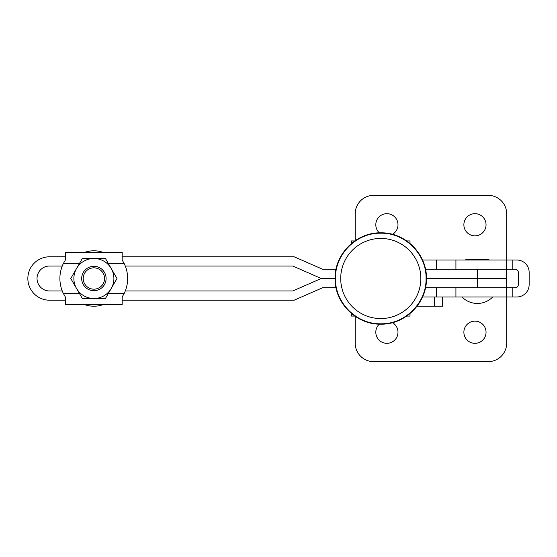 <?xml version="1.0" encoding="UTF-8"?>
<svg xmlns="http://www.w3.org/2000/svg" width="557" height="557" viewBox="0 0 557 557"><rect width="100%" height="100%" fill="white"/><g stroke="black" fill="none" stroke-linecap="round" stroke-linejoin="round"><path stroke-width="0.84" d="M380.772 238.438A40.062 40.062 -90 0 1 420.834 278.5A40.062 40.062 -90 0 1 380.772 318.562A40.062 40.062 -90 0 1 340.71 278.5A40.062 40.062 -90 0 1 380.772 238.438M351.495 313.556L351.495 316.07L354.802 316.07M410.008 313.577L410.008 316.07L406.728 316.07M410.008 243.423L410.008 240.93L406.728 240.93M351.495 243.444L351.495 240.93L354.802 240.93M392.455 234.358A11.084 11.084 0 0 0 386.892 213.679A11.084 11.084 0 0 0 379.317 232.854M474.961 343.321A11.084 11.084 0 0 1 463.877 332.237A11.084 11.084 0 0 1 474.961 321.152A11.084 11.084 0 0 1 486.052 332.237A11.084 11.084 0 0 1 474.961 343.321M392.455 322.642A11.084 11.084 0 0 1 386.892 343.321A11.084 11.084 0 0 1 379.317 324.146M474.961 213.679A11.084 11.084 0 0 0 463.877 224.763A11.084 11.084 0 0 0 474.961 235.848A11.084 11.084 0 0 0 486.052 224.763A11.084 11.084 0 0 0 474.961 213.679M468.876 260.022A2.541 2.541 0 0 0 465.387 260.022M485.864 260.022A2.541 2.541 0 0 1 489.352 260.022M422.526 296.978L515.879 296.978A12.317 12.317 0 0 0 516.353 296.965A12.317 12.317 0 0 0 529.15 284.662L529.15 272.338A12.317 12.317 0 0 0 516.353 260.035A12.317 12.317 0 0 0 515.879 260.022L422.526 260.022M506.682 260.022L506.682 213.832A18.478 18.478 0 0 0 488.204 195.361L373.656 195.361A18.478 18.478 0 0 0 355.178 213.832L355.178 240.673M512.788 296.978L512.788 287.739L515.246 287.739A3.077 3.077 0 0 0 518.323 284.662L518.323 272.338A3.077 3.077 0 0 0 515.246 269.261L455.925 269.261L455.925 260.022M512.788 287.739L455.925 287.739L455.925 296.978M506.682 296.978L506.682 343.168A18.478 18.478 0 0 1 488.204 361.639L373.656 361.639A18.478 18.478 0 0 1 355.178 343.168L355.178 316.327M506.626 296.978L506.626 260.022M442.627 296.978L442.627 306.211L417.061 306.211M434.286 306.211L434.286 296.978M89.294 288.129A10.667 10.667 0 0 0 103.518 283.088A10.667 10.667 0 0 0 98.478 268.871A10.667 10.667 0 0 0 84.253 273.912A10.667 10.667 0 0 0 89.294 288.129M99.139 267.478A12.212 12.212 0 0 1 104.911 283.75A12.212 12.212 0 0 1 88.633 289.522A12.212 12.212 0 0 1 82.868 273.25A12.212 12.212 0 0 1 99.139 267.478M102.815 304.735A27.711 27.711 0 0 1 84.956 304.735M127.637 278.5A33.998 33.998 0 0 0 124.072 263.35L122.185 260.035L122.185 252.265L65.343 252.265L65.343 260.035L63.456 263.35A33.998 33.998 0 0 0 63.456 293.65L65.343 296.965L65.343 304.735L122.185 304.735L122.185 296.965L124.072 293.65A33.998 33.998 0 0 0 127.637 278.5M82.332 298.517L70.774 278.5L82.332 258.483L93.889 258.483A20.017 20.017 0 0 1 111.219 268.495L116.998 278.5L105.44 298.517L82.332 298.517M105.44 258.483L93.889 258.483A20.017 20.017 0 0 0 76.553 288.505A20.017 20.017 0 0 0 111.219 288.505A20.017 20.017 0 0 0 111.219 268.495L105.44 258.483M125.269 290.97A33.998 33.998 0 0 0 125.269 266.03L292.766 266.03L319.788 277.859A9.852 9.852 0 0 0 321.828 278.5A9.852 9.852 0 0 0 319.788 279.141L292.766 290.97L125.269 290.97M84.956 252.265A27.711 27.711 0 0 1 102.815 252.265M467.671 278.5L487.076 278.5M506.626 278.5L477.37 278.5L506.626 278.5M506.626 269.261L425.492 269.261M62.259 290.97L49.496 290.97A12.47 12.47 0 0 1 37.027 278.5A12.47 12.47 0 0 1 49.496 266.03L62.259 266.03M425.492 287.739L506.626 287.739M336.045 287.739L322.614 287.739L294.131 300.209L122.185 300.209M65.343 300.209L49.559 300.209A21.709 21.709 0 0 1 27.85 278.5A21.709 21.709 0 0 1 49.559 256.791L65.343 256.791M122.185 256.791L294.131 256.791L322.614 269.261L336.045 269.261M477.37 287.739L477.37 278.5L426.432 278.5L477.37 278.5L477.37 269.261M335.098 278.5L321.828 278.5L335.098 278.5M512.788 269.261L512.788 260.022M436.382 269.261L436.382 260.022M436.382 296.978L436.382 287.739M108.253 293.65L124.072 293.65M124.072 263.35L108.253 263.35M79.519 263.35L63.456 263.35M63.456 293.65L79.519 293.65M380.765 324.167C405.169 324.794 427.059 302.904 426.432 278.5C427.059 254.096 405.169 232.206 380.765 232.833C356.362 232.206 334.472 254.096 335.098 278.5C334.472 302.904 356.362 324.794 380.765 324.167M380.772 323.791C404.967 324.411 426.683 302.702 426.056 278.5C426.683 254.298 404.967 232.589 380.772 233.209C356.571 232.589 334.861 254.298 335.481 278.5C334.861 302.702 356.571 324.411 380.772 323.791M487.612 259.332L467.135 259.332M461.976 296.978A21.563 21.563 0 0 0 492.771 296.978"/></g></svg>
